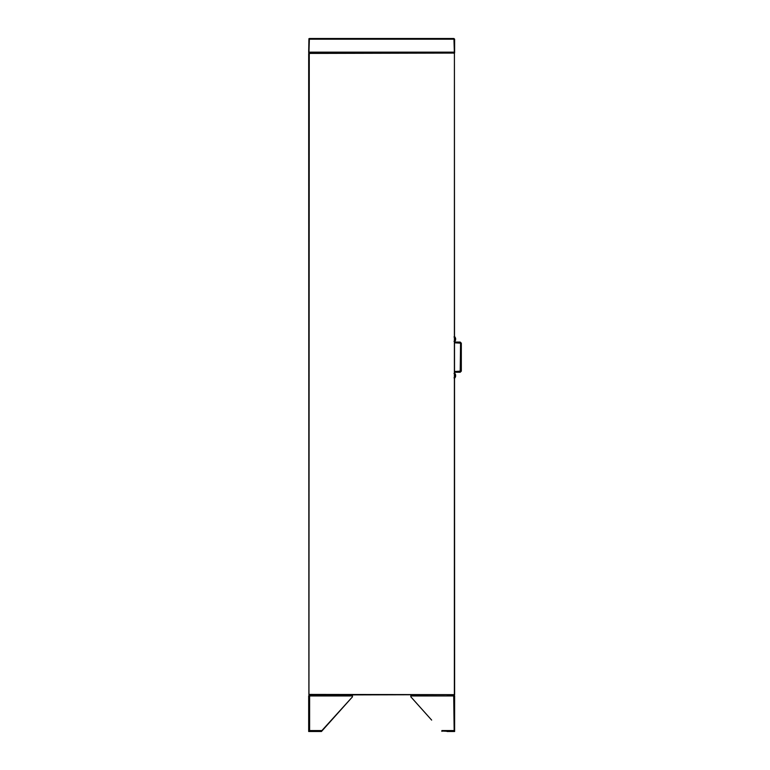 <?xml version="1.0" encoding="UTF-8"?>
<svg xmlns="http://www.w3.org/2000/svg" width="770" height="770" viewBox="0 0 770 770"><rect width="100%" height="100%" fill="white"/><g stroke="black" fill="none" stroke-linecap="round" stroke-linejoin="round"><path stroke-width="1.16" d="M316.345 52.841L313.785 52.841L316.345 52.841M309.521 52.841L308.972 52.148L309.376 38.5L453.934 38.5L454.339 52.148L453.79 52.841L309.271 52.841L453.684 52.841L454.05 53.419L454.627 52.841L446.966 52.841M326.923 52.841C329.06 52.841 329.06 52.841 326.923 52.841C324.786 52.841 324.786 52.841 326.923 52.841M436.388 52.841C438.525 52.841 438.525 52.841 436.388 52.841C434.251 52.841 434.251 52.841 436.388 52.841M453.934 38.721L454.627 39.193L453.934 38.5M308.934 38.664L308.683 52.398L309.376 53.091M308.683 52.398L309.376 38.721M454.627 39.193L454.627 52.398L454.416 39.193M454.416 52.398L453.934 53.091L454.627 52.398M308.905 52.398L309.376 52.88M453.617 695.474L454.175 695.945L453.703 695.012L454.627 694.319L453.934 694.694M453.934 694.79L454.416 694.319M309.271 53.091L308.683 53.091L309.271 53.313M311.475 695.012L308.972 695.272M454.56 695.589L453.703 695.012L454.627 695.945L453.703 695.012L447.332 695.012M441.865 731.048L453.443 731.5L453.703 730.566L454.627 730.566L454.627 731.5L453.703 731.5L454.627 730.566L454.627 731.5L454.627 695.945L453.703 695.945L453.443 695.012M431.652 720.094L410.843 696.84L410.843 695.945L453.703 695.945L454.175 731.365L454.175 730.566L453.617 731.048M453.703 731.5L447.072 731.5M453.703 730.566L441.865 730.566L441.865 731.365M417.051 703.77L410.843 696.84M410.843 695.945L410.843 695.012M309.261 695.079L308.683 695.945L309.617 695.012L315.248 695.012M352.467 695.945L309.617 695.945L309.867 695.012L352.467 695.012L352.467 696.84L321.456 731.5L309.867 731.5L309.617 730.566L308.683 730.566L308.683 695.945L309.704 695.474M308.683 696.84L308.683 731.5L308.683 696.84M309.617 731.5L309.136 730.566L309.617 731.5L308.683 731.5L308.683 730.566L309.617 731.5L316.239 731.5M352.467 696.84L321.456 731.048M321.456 731.365L321.456 730.566L309.617 730.566L309.617 695.945M309.136 731.365L308.683 730.566L309.136 731.365M454.367 694.646L454.416 52.841L454.627 694.646L309.627 695.012L308.683 695.945M453.954 694.646L309.271 694.425L309.617 695.474M454.387 371.515L460.585 371.15L460.585 343.17L460.21 371.515L460.566 343.17L454.387 342.804M454.387 372.247L460.219 372.247L461.317 371.15L461.317 343.17L460.219 342.072L454.387 342.072M455.503 338.165L455.503 340.311M455.628 338.665L455.503 339.329M455.628 338.492L455.503 338.001M455.619 339.878L454.964 341.341L454.964 338.242M454.011 336.962L454.964 336.962L455.628 338.463M455.638 338.713L454.618 338.79M455.628 375.086L455.619 376.289M455.503 374.567L454.964 373.45L454.011 373.45M454.618 375.356L455.638 375.279L455.503 374.48M455.503 376.809L454.964 377.829L454.964 374.422M455.628 375.519L454.618 375.567M454.964 340.061L455.657 339.503M308.905 694.646L308.683 53.785L309.271 52.841M454.05 53.082L309.271 53.419L308.943 694.646M308.972 52.148L454.339 52.148M308.972 39.193L454.339 39.193M455.657 375.924L454.964 376.857M326.028 52.312L325.267 52.841M327.828 52.312L328.578 52.841M435.483 52.312L434.732 52.841M437.293 52.312L438.043 52.841M454.964 341.341L454.011 341.341M454.964 377.829L454.011 377.829"/></g></svg>
